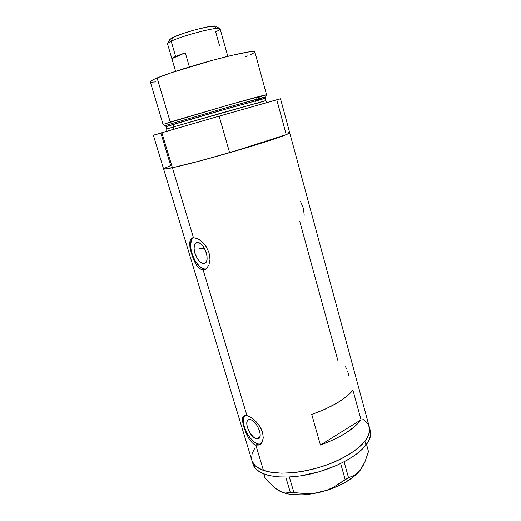 <?xml version="1.0" encoding="UTF-8"?>
<svg xmlns="http://www.w3.org/2000/svg" width="521" height="521" viewBox="0 0 521 521"><rect width="100%" height="100%" fill="white"/><g stroke="black" fill="none" stroke-linecap="round" stroke-linejoin="round"><path stroke-width="0.78" d="M346.686 368.979L345.514 366.764M348.907 375.869L347.663 371.31M349.044 379.705L349.122 377.92M304.238 215.297L303.391 208.283L300.415 201.269M203.659 263.463L205.593 262.682L203.659 263.463L202.48 263.281L199.96 261.763L197.537 258.944L194.861 253.226L194.092 249.246L194.294 245.821L195.447 243.47L197.381 242.552C204.154 241.601 211.057 262.232 204.382 263.365L203.659 263.463C196.84 264.069 190.165 243.789 196.84 242.636L199.817 243.235L202.382 245.43L204.675 248.804L206.329 252.835L207.091 256.892L206.844 260.337L205.632 262.636L203.659 263.463M256.299 438.799L259.992 436.657L256.299 438.799L253.766 437.386L250.021 433.101L247.436 427.552L246.791 424.042L247.149 421.307L248.458 419.757L250.542 419.639C256.788 420.825 263.515 437.178 258.416 438.767L256.299 438.799C249.989 437.334 243.502 421.274 248.589 419.698L250.542 419.639L251.78 420.141L254.411 422.173L256.905 425.305L258.872 429.057L259.999 432.834L260.116 436.044L259.211 438.2L258.416 438.773L256.299 438.799M243.079 416.429L244.206 415.53L246.941 415.55L203.157 269.995L199.673 268.673L196.437 265.007L192.457 256.619L189.97 247.482L189.624 242.467L190.738 239.054L191.897 238.097L195.336 237.876L199.758 239.94L203.19 242.858L206.251 246.739L209.097 252.906L210.002 259.315L208.967 264.876L206.472 268.654L203.157 269.995L246.941 415.55L251.122 417.51L255.733 421.242L259.836 426.334L262.538 432.163L263.268 437.842L262.043 442.381L259.354 444.986L255.844 445.136L263.45 470.417C278.709 475.914 308.758 472.71 333.258 462.427C357.81 452.169 372.268 437.041 369.324 426.959C370.457 431.173 368.985 435.914 364.921 441.176C355.029 453.941 327.839 467.233 301.529 471.544C275.186 475.914 254.802 470.75 251.956 460.616C253.245 464.843 257.081 468.112 263.45 470.417L255.844 445.136L252.171 442.778L248.817 438.389L244.831 429.799L242.617 421.6L242.565 417.718L243.079 416.429L245.28 415.328L246.941 415.55L251.122 417.51L253.427 419.171L257.908 423.651L261.412 429.213L262.538 432.163L263.268 437.842L262.512 441.398L260.845 443.964L259.354 444.986L255.844 445.136L257.843 443.957L260.715 444.087M193.356 237.706C185.437 242.721 195.844 269.865 205.352 269.09L203.157 269.995L201.399 269.657L198 267.091L194.984 262.486L191.422 253.486L189.97 247.482L189.624 242.467L190.738 239.054L191.897 238.097L193.447 237.7L172.405 167.749L193.447 237.7L197.479 238.638L202.07 241.77L206.251 246.739L209.097 252.906L210.002 259.315L208.967 264.876L206.472 268.654L203.157 269.995L205.964 269.051M288.53 132.594L289.702 132.79L288.426 133.695L281.815 136.359L247.319 147.495L201.529 160.527L172.405 167.749C185.45 164.903 204.525 159.895 229.611 152.712L219.152 116.144L280.5 98.769L276.775 99.765L286.25 134.659L245.593 147.619L286.25 134.659L289.696 132.751C290.217 133.741 271.936 140.136 244.577 148.316C217.264 156.489 186.179 164.838 172.405 167.749C166.661 168.967 163.718 169.358 163.574 168.921C163.718 169.358 166.661 168.967 172.405 167.749L165.255 169.032L163.574 168.915M299.751 221.34L337.81 360.239M320.435 445.032L311.74 414.442C331.799 407.227 345.547 399.138 352.964 390.17L361.027 419.77C353.831 429.311 340.304 437.731 320.435 445.032L311.74 414.442L325.312 409.07L337.133 402.967L346.511 396.54L352.964 390.17L361.027 419.77L320.435 445.032L361.027 419.77L354.729 426.51L345.527 433.244L333.87 439.555L320.435 445.032M163.705 168.667L169.879 165.893M362.824 419.184L367.155 422.818L368.555 424.96L369.695 429.805L368.51 435.263L364.947 441.144L359.067 447.207L351.05 453.179L341.196 458.786L329.936 463.755L317.784 467.851L305.306 470.86L293.102 472.658L281.737 473.172L271.715 472.397L267.338 471.551L260.07 469.011L254.958 465.468L253.245 463.384L251.949 460.597M251.565 458.688L252.144 453.498L254.873 448.008M199.081 243.19L198.879 244.329M198.963 247.13L199.23 248.719L198.963 247.13M192.698 238.299L191.65 239.881L190.614 244.434L191.07 250.23L192.939 256.417L195.942 262.089L199.654 266.433L203.529 268.79L205.352 269.09M244.792 415.374C239.211 420.271 249.025 441.808 257.843 443.957L255.844 445.136L253.988 444.244L252.171 442.778L248.817 438.389L245.99 432.769L243.854 426.855L242.617 421.6L242.565 417.718M244.603 415.582L243.314 418.962L243.242 421.261L244.238 426.647L246.609 432.404L250.008 437.699L253.942 441.756L257.843 443.957L259.595 444.237M289.696 132.751L286.25 134.659L276.775 99.765L219.152 116.144L229.611 152.712L245.593 147.619L229.611 152.712L196.45 161.875L177.133 166.694L164.239 169.091L163.581 168.934L163.939 168.485L170.68 165.593L160.917 133.161L153.369 135.226L161.855 132.679L172.405 167.749L161.855 132.679L219.152 116.144L153.369 135.226L253.082 464.348C255.967 474.592 276.364 479.867 302.688 475.53C328.985 471.264 356.13 457.926 365.983 445.064L364.921 441.176L365.983 445.064C370.034 439.763 371.486 434.983 370.34 430.724L280.5 98.769M285.195 493.048L290.353 492.527L285.795 477.112L290.353 492.527L307.65 493.693L314.482 493.231L327.475 490.157L333.583 487.975L344.791 482.687L353.928 476.533L360.623 469.668L357.64 473.061L354.742 475.282L348.516 477.679L345.176 479.554L340.688 463.573L345.176 479.554L333.928 486.972L327.768 489.838L321.19 491.967L308.588 494.344L302.532 494.859L291.486 494.527L286.706 493.693L281.848 492.169C291.753 495.914 304.87 495.842 321.19 491.967C339.549 486.888 352.606 479.574 360.356 470.027L364.947 461.814L368.497 451.583L366.53 444.348L368.497 451.583L364.947 461.814L362.798 466.236L360.356 470.027L357.64 473.061L354.742 475.282L348.516 477.679L344.094 461.853L348.516 477.679L333.928 486.972L327.768 489.838L321.19 491.967L314.482 493.231L307.65 493.693L293.935 492.632L289.331 476.995L293.935 492.632L285.195 493.048L282.258 492.325L275.687 488.535L268.634 482.062L265.065 478.154L263.808 473.986L265.065 478.154L268.634 482.062L275.687 488.535L280.357 491.505M282.258 492.325L276.28 488.828M254.886 447.988L252.151 453.472L251.558 458.669M252.112 461.092L254.938 465.455L257.211 467.337L263.418 470.404L271.675 472.391L281.685 473.172L293.049 472.664L305.247 470.873L317.725 467.865L329.884 463.781L341.151 458.812L351.004 453.205L359.034 447.233L364.921 441.176L368.497 435.289L369.695 429.825L368.568 424.98L367.168 422.837L362.844 419.203M253.245 464.83L256.085 469.239L261.197 472.834L268.465 475.426L277.654 476.865L288.393 477.041L300.239 475.914L318.872 471.87L336.787 465.383L347.39 460.043L356.357 454.195L363.332 448.106L368.06 442.062L370.424 436.311L370.431 431.082M199.23 248.719L203.965 248.797L203.314 246.609L203.965 248.797L204.649 248.764L198.944 248.693M266.557 94.744L254.821 51.872C254.587 50.355 238.755 53.298 216.098 59.322C193.48 65.327 168.166 73.35 157.108 77.948L170.237 121.999L163.132 124.434L165.027 125.841L172.008 123.523L170.237 121.999L157.108 77.948C152.393 79.915 150.12 81.211 150.289 81.849L163.06 124.421L228.98 104.838L266.557 94.744L256.228 98.13M255.323 101.361L265.182 98.248L220.533 110.569L173.044 124.421L172.008 123.523L228.029 107.202C258.279 98.697 270.392 95.447 264.375 97.453M266.544 102.676L267.247 102.331L265.827 100.605L173.767 126.844L173.044 124.421L173.767 126.844L166.785 129.006L173.767 126.844L172.965 129.449L173.767 126.844L221.249 113.07L265.827 100.605L255.954 103.633M265.827 100.605L265.182 98.248L229.286 108.075L166.082 126.662L165.561 125.88M289.617 132.666L288.699 132.588M280.448 98.795L277.823 99.602M271.408 139.394L245.593 147.619L271.408 139.394M150.289 81.712L152.842 79.869L157.108 77.948L171.22 72.758L212.653 60.247L232.574 55.18L249.702 51.761L254.776 51.781L254.255 52.667L249.904 54.959M247.579 55.942L244.863 57.017M155.935 81.882L151.123 82.214M166.342 125.568C163.913 126.082 165.802 125.398 172.008 123.523L173.044 124.421L166.082 126.662L166.785 129.006L166.72 131.259M265.658 96.939L266.498 94.796C267.696 94.151 252.893 98.085 230.289 104.467L170.237 121.999L172.008 123.523L230.399 106.531L265.638 96.991L255.661 100.162M227.794 56.327L220.083 28.818C220.924 25.711 183.001 35.272 171.181 41.218L175.623 56.418L185.274 52.784L171.91 58.671L175.61 71.292L171.91 58.671C172.047 58.209 173.285 57.453 175.623 56.418L171.181 41.218L172.926 37.421L169.853 39.355L167.723 43.36L171.181 41.218C168.615 42.455 167.397 43.341 167.534 43.881L175.577 71.305M169.67 39.7L172.926 37.421L171.181 41.218C182.024 35.767 216.729 26.675 219.641 28.473C220.832 28.948 219.504 30.075 215.655 31.84L219.647 46.03M185.274 52.784L189.377 66.942L185.274 52.784L171.91 58.671L175.623 56.418L185.274 52.784M172.926 37.421L183.171 33.422L196.931 29.313L209.221 26.597L215.714 26.206C213.011 24.565 182.519 32.53 172.926 37.421M216.137 26.617L215.687 27.281M205.007 263.112L204.382 263.365M258.872 438.506L258.416 438.767M260.246 444.465L259.419 444.954M205.417 269.396L204.375 269.826M192.653 238.357L192.503 237.863L192.653 238.357M265.182 98.248L265.209 97.303M219.641 28.473L215.714 26.206"/></g></svg>
